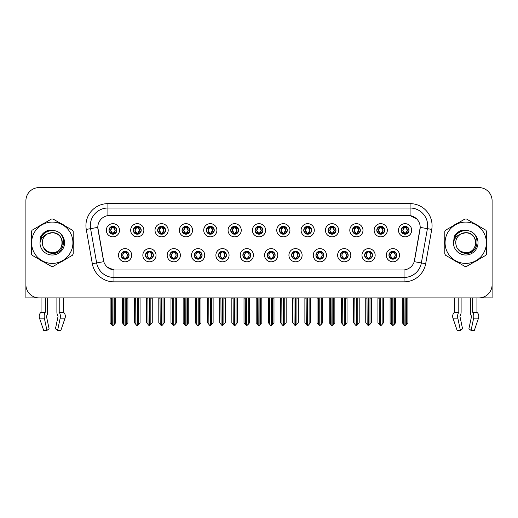 <?xml version="1.0" encoding="UTF-8"?>
<svg xmlns="http://www.w3.org/2000/svg" width="518" height="518" viewBox="0 0 518 518"><rect width="100%" height="100%" fill="white"/><g stroke="black" fill="none" stroke-linecap="round" stroke-linejoin="round"><path stroke-width="0.78" d="M242.871 255.219A3.956 3.956 0 0 0 246.827 259.175A3.956 3.956 0 0 0 250.783 255.219A3.956 3.956 0 0 0 246.827 251.262A3.956 3.956 0 0 0 242.871 255.219L242.91 255.219C243.654 257.349 244.684 258.417 245.992 258.417L246.458 258.417C243.842 256.287 243.842 254.157 246.458 252.026L245.992 252.026C244.71 252.001 243.68 253.062 242.91 255.219M240.235 255.219A6.592 6.592 0 0 0 246.827 261.81A6.592 6.592 0 0 0 253.419 255.219A6.592 6.592 0 0 0 246.827 248.627A6.592 6.592 0 0 0 240.235 255.219M267.217 255.219A3.956 3.956 0 0 0 271.173 259.175A3.956 3.956 0 0 0 275.129 255.219A3.956 3.956 0 0 0 271.173 251.262A3.956 3.956 0 0 0 267.217 255.219L267.256 255.219C268.007 257.349 269.03 258.417 270.338 258.417L270.804 258.417C268.188 256.287 268.188 254.157 270.804 252.026L270.338 252.026C269.056 252.001 268.026 253.062 267.256 255.219M264.581 255.219A6.592 6.592 0 0 0 271.173 261.81A6.592 6.592 0 0 0 277.765 255.219A6.592 6.592 0 0 0 271.173 248.627A6.592 6.592 0 0 0 264.581 255.219M291.563 255.219A3.956 3.956 0 0 0 295.519 259.175A3.956 3.956 0 0 0 299.475 255.219A3.956 3.956 0 0 0 295.519 251.262A3.956 3.956 0 0 0 291.563 255.219L291.602 255.219C292.353 257.349 293.382 258.417 294.684 258.417L295.156 258.417C292.534 256.287 292.534 254.157 295.156 252.026L294.684 252.026C293.402 252.001 292.372 253.062 291.602 255.219M288.927 255.219A6.592 6.592 0 0 0 295.519 261.81A6.592 6.592 0 0 0 302.111 255.219A6.592 6.592 0 0 0 295.519 248.627A6.592 6.592 0 0 0 288.927 255.219M157.653 230.257A3.956 3.956 0 0 0 161.61 234.214A3.956 3.956 0 0 0 165.566 230.257A3.956 3.956 0 0 0 161.61 226.301A3.956 3.956 0 0 0 157.653 230.257L157.692 230.257C158.514 232.465 159.538 233.534 160.774 233.45L160.502 234.058M155.018 230.257A6.592 6.592 0 0 0 161.61 236.849A6.592 6.592 0 0 0 168.201 230.257A6.592 6.592 0 0 0 161.61 223.666A6.592 6.592 0 0 0 155.018 230.257M230.698 230.257A3.956 3.956 0 0 0 234.654 234.214A3.956 3.956 0 0 0 238.61 230.257A3.956 3.956 0 0 0 234.654 226.301A3.956 3.956 0 0 0 230.698 230.257L230.737 230.257C231.552 232.465 232.582 233.534 233.819 233.45L233.547 234.058M228.062 230.257A6.592 6.592 0 0 0 234.654 236.849A6.592 6.592 0 0 0 241.246 230.257A6.592 6.592 0 0 0 234.654 223.666A6.592 6.592 0 0 0 228.062 230.257M121.134 255.219A3.956 3.956 0 0 0 125.091 259.175A3.956 3.956 0 0 0 129.047 255.219A3.956 3.956 0 0 0 125.091 251.262A3.956 3.956 0 0 0 121.134 255.219L121.173 255.219C121.924 257.349 122.947 258.417 124.255 258.417L124.721 258.417C122.106 256.287 122.106 254.157 124.721 252.026L124.255 252.026C122.973 252.001 121.944 253.062 121.173 255.219M118.499 255.219A6.592 6.592 0 0 0 125.091 261.81A6.592 6.592 0 0 0 131.682 255.219A6.592 6.592 0 0 0 125.091 248.627A6.592 6.592 0 0 0 118.499 255.219M206.352 230.257A3.956 3.956 0 0 0 210.308 234.214A3.956 3.956 0 0 0 214.258 230.257A3.956 3.956 0 0 0 210.308 226.301A3.956 3.956 0 0 0 206.352 230.257L206.384 230.257C207.206 232.465 208.236 233.534 209.466 233.45L209.201 234.058M203.716 230.257A6.592 6.592 0 0 0 210.308 236.849A6.592 6.592 0 0 0 216.9 230.257A6.592 6.592 0 0 0 210.308 223.666A6.592 6.592 0 0 0 203.716 230.257M133.307 230.257A3.956 3.956 0 0 0 137.264 234.214A3.956 3.956 0 0 0 141.22 230.257A3.956 3.956 0 0 0 137.264 226.301A3.956 3.956 0 0 0 133.307 230.257L133.346 230.257C134.162 232.465 135.192 233.534 136.428 233.45L136.156 234.058M130.672 230.257A6.592 6.592 0 0 0 137.264 236.849A6.592 6.592 0 0 0 143.855 230.257A6.592 6.592 0 0 0 137.264 223.666A6.592 6.592 0 0 0 130.672 230.257M364.607 255.219A3.956 3.956 0 0 0 368.563 259.175A3.956 3.956 0 0 0 372.52 255.219A3.956 3.956 0 0 0 368.563 251.262A3.956 3.956 0 0 0 364.607 255.219L364.646 255.219C365.391 257.349 366.42 258.417 367.728 258.417L368.194 258.417C365.579 256.287 365.579 254.157 368.194 252.026L367.728 252.026C366.446 252.001 365.417 253.062 364.646 255.219M361.972 255.219A6.592 6.592 0 0 0 368.563 261.81A6.592 6.592 0 0 0 375.155 255.219A6.592 6.592 0 0 0 368.563 248.627A6.592 6.592 0 0 0 361.972 255.219M328.088 230.257A3.956 3.956 0 0 0 332.044 234.214A3.956 3.956 0 0 0 335.994 230.257A3.956 3.956 0 0 0 332.044 226.301A3.956 3.956 0 0 0 328.088 230.257L328.121 230.257C328.943 232.465 329.966 233.534 331.203 233.45L330.937 234.058M325.446 230.257A6.592 6.592 0 0 0 332.044 236.849A6.592 6.592 0 0 0 338.636 230.257A6.592 6.592 0 0 0 332.044 223.666A6.592 6.592 0 0 0 325.446 230.257M169.833 255.219A3.956 3.956 0 0 0 173.783 259.175A3.956 3.956 0 0 0 177.739 255.219A3.956 3.956 0 0 0 173.783 251.262A3.956 3.956 0 0 0 169.833 255.219L169.865 255.219C170.616 257.349 171.646 258.417 172.947 258.417L173.42 258.417C170.798 256.287 170.798 254.157 173.42 252.026L172.947 252.026C171.665 252.001 170.642 253.062 169.865 255.219M167.191 255.219A6.592 6.592 0 0 0 173.783 261.81A6.592 6.592 0 0 0 180.374 255.219A6.592 6.592 0 0 0 173.783 248.627A6.592 6.592 0 0 0 167.191 255.219M376.78 230.257A3.956 3.956 0 0 0 380.736 234.214A3.956 3.956 0 0 0 384.693 230.257A3.956 3.956 0 0 0 380.736 226.301A3.956 3.956 0 0 0 376.78 230.257L376.819 230.257C377.635 232.465 378.664 233.534 379.901 233.45L379.629 234.058M374.145 230.257A6.592 6.592 0 0 0 380.736 236.849A6.592 6.592 0 0 0 387.328 230.257A6.592 6.592 0 0 0 380.736 223.666A6.592 6.592 0 0 0 374.145 230.257M182.006 230.257A3.956 3.956 0 0 0 185.956 234.214A3.956 3.956 0 0 0 189.912 230.257A3.956 3.956 0 0 0 185.956 226.301A3.956 3.956 0 0 0 182.006 230.257L182.038 230.257C182.86 232.465 183.884 233.534 185.12 233.45L184.855 234.058M179.364 230.257A6.592 6.592 0 0 0 185.956 236.849A6.592 6.592 0 0 0 192.554 230.257A6.592 6.592 0 0 0 185.956 223.666A6.592 6.592 0 0 0 179.364 230.257M303.742 230.257A3.956 3.956 0 0 0 307.692 234.214A3.956 3.956 0 0 0 311.648 230.257A3.956 3.956 0 0 0 307.692 226.301A3.956 3.956 0 0 0 303.742 230.257L303.775 230.257C304.597 232.465 305.62 233.534 306.857 233.45L306.591 234.058M301.1 230.257A6.592 6.592 0 0 0 307.692 236.849A6.592 6.592 0 0 0 314.284 230.257A6.592 6.592 0 0 0 307.692 223.666A6.592 6.592 0 0 0 301.1 230.257M145.48 255.219A3.956 3.956 0 0 0 149.437 259.175A3.956 3.956 0 0 0 153.393 255.219A3.956 3.956 0 0 0 149.437 251.262A3.956 3.956 0 0 0 145.48 255.219L145.519 255.219C146.27 257.349 147.293 258.417 148.601 258.417L149.067 258.417C146.452 256.287 146.452 254.157 149.067 252.026L148.601 252.026C147.319 252.001 146.29 253.062 145.519 255.219M142.845 255.219A6.592 6.592 0 0 0 149.437 261.81A6.592 6.592 0 0 0 156.028 255.219A6.592 6.592 0 0 0 149.437 248.627A6.592 6.592 0 0 0 142.845 255.219M255.044 230.257A3.956 3.956 0 0 0 259 234.214A3.956 3.956 0 0 0 262.956 230.257A3.956 3.956 0 0 0 259 226.301A3.956 3.956 0 0 0 255.044 230.257L255.083 230.257C255.898 232.465 256.928 233.534 258.165 233.45L257.893 234.058M252.408 230.257A6.592 6.592 0 0 0 259 236.849A6.592 6.592 0 0 0 265.592 230.257A6.592 6.592 0 0 0 259 223.666A6.592 6.592 0 0 0 252.408 230.257M218.525 255.219A3.956 3.956 0 0 0 222.481 259.175A3.956 3.956 0 0 0 226.437 255.219A3.956 3.956 0 0 0 222.481 251.262A3.956 3.956 0 0 0 218.525 255.219L218.557 255.219C219.308 257.349 220.338 258.417 221.646 258.417L222.112 258.417C219.496 256.287 219.496 254.157 222.112 252.026L221.646 252.026C220.364 252.001 219.334 253.062 218.557 255.219M215.889 255.219A6.592 6.592 0 0 0 222.481 261.81A6.592 6.592 0 0 0 229.073 255.219A6.592 6.592 0 0 0 222.481 248.627A6.592 6.592 0 0 0 215.889 255.219M279.39 230.257A3.956 3.956 0 0 0 283.346 234.214A3.956 3.956 0 0 0 287.302 230.257A3.956 3.956 0 0 0 283.346 226.301A3.956 3.956 0 0 0 279.39 230.257L279.429 230.257C280.244 232.465 281.274 233.534 282.511 233.45L282.239 234.058M276.754 230.257A6.592 6.592 0 0 0 283.346 236.849A6.592 6.592 0 0 0 289.938 230.257A6.592 6.592 0 0 0 283.346 223.666A6.592 6.592 0 0 0 276.754 230.257M352.434 230.257A3.956 3.956 0 0 0 356.39 234.214A3.956 3.956 0 0 0 360.347 230.257A3.956 3.956 0 0 0 356.39 226.301A3.956 3.956 0 0 0 352.434 230.257L352.473 230.257C353.289 232.465 354.318 233.534 355.549 233.45L355.283 234.058M349.799 230.257A6.592 6.592 0 0 0 356.39 236.849A6.592 6.592 0 0 0 362.982 230.257A6.592 6.592 0 0 0 356.39 223.666A6.592 6.592 0 0 0 349.799 230.257M194.179 255.219A3.956 3.956 0 0 0 198.135 259.175A3.956 3.956 0 0 0 202.085 255.219A3.956 3.956 0 0 0 198.135 251.262A3.956 3.956 0 0 0 194.179 255.219L194.211 255.219C194.962 257.349 195.992 258.417 197.293 258.417L197.766 258.417C195.15 256.287 195.15 254.157 197.766 252.026L197.293 252.026C196.011 252.001 194.988 253.062 194.211 255.219M191.537 255.219A6.592 6.592 0 0 0 198.135 261.81A6.592 6.592 0 0 0 204.727 255.219A6.592 6.592 0 0 0 198.135 248.627A6.592 6.592 0 0 0 191.537 255.219M401.126 230.257A3.956 3.956 0 0 0 405.082 234.214A3.956 3.956 0 0 0 409.039 230.257A3.956 3.956 0 0 0 405.082 226.301A3.956 3.956 0 0 0 401.126 230.257L401.165 230.257C401.981 232.465 403.01 233.534 404.247 233.45L403.975 234.058M398.491 230.257A6.592 6.592 0 0 0 405.082 236.849A6.592 6.592 0 0 0 411.674 230.257A6.592 6.592 0 0 0 405.082 223.666A6.592 6.592 0 0 0 398.491 230.257M315.915 255.219A3.956 3.956 0 0 0 319.865 259.175A3.956 3.956 0 0 0 323.821 255.219A3.956 3.956 0 0 0 319.865 251.262A3.956 3.956 0 0 0 315.915 255.219L315.948 255.219C316.699 257.349 317.728 258.417 319.03 258.417L319.502 258.417C316.886 256.287 316.886 254.157 319.502 252.026L319.03 252.026C317.748 252.001 316.725 253.062 315.948 255.219M313.273 255.219A6.592 6.592 0 0 0 319.865 261.81A6.592 6.592 0 0 0 326.463 255.219A6.592 6.592 0 0 0 319.865 248.627A6.592 6.592 0 0 0 313.273 255.219M340.261 255.219A3.956 3.956 0 0 0 344.217 259.175A3.956 3.956 0 0 0 348.167 255.219A3.956 3.956 0 0 0 344.217 251.262A3.956 3.956 0 0 0 340.261 255.219L340.294 255.219C341.045 257.349 342.074 258.417 343.382 258.417L343.848 258.417C341.232 256.287 341.232 254.157 343.848 252.026L343.382 252.026C342.1 252.001 341.071 253.062 340.294 255.219M337.626 255.219A6.592 6.592 0 0 0 344.217 261.81A6.592 6.592 0 0 0 350.809 255.219A6.592 6.592 0 0 0 344.217 248.627A6.592 6.592 0 0 0 337.626 255.219M108.961 230.257A3.956 3.956 0 0 0 112.918 234.214A3.956 3.956 0 0 0 116.874 230.257A3.956 3.956 0 0 0 112.918 226.301A3.956 3.956 0 0 0 108.961 230.257L109 230.257C109.816 232.465 110.846 233.534 112.082 233.45L111.81 234.058M106.326 230.257A6.592 6.592 0 0 0 112.918 236.849A6.592 6.592 0 0 0 119.509 230.257A6.592 6.592 0 0 0 112.918 223.666A6.592 6.592 0 0 0 106.326 230.257M388.953 255.219A3.956 3.956 0 0 0 392.909 259.175A3.956 3.956 0 0 0 396.866 255.219A3.956 3.956 0 0 0 392.909 251.262A3.956 3.956 0 0 0 388.953 255.219L388.992 255.219C389.743 257.349 390.766 258.417 392.074 258.417L392.54 258.417C389.925 256.287 389.925 254.157 392.54 252.026L392.074 252.026C390.792 252.001 389.763 253.062 388.992 255.219M386.318 255.219A6.592 6.592 0 0 0 392.909 261.81A6.592 6.592 0 0 0 399.501 255.219A6.592 6.592 0 0 0 392.909 248.627A6.592 6.592 0 0 0 386.318 255.219M92.314 263.694L86.266 229.416A21.976 21.976 0 0 1 107.906 203.626L410.094 203.626A21.976 21.976 0 0 1 431.734 229.416L425.686 263.694A21.976 21.976 0 0 1 404.046 281.85L113.954 281.85A21.976 21.976 0 0 1 92.314 263.694L96.639 262.93L90.592 228.652A17.58 17.58 0 0 1 107.906 208.022L410.094 208.022A17.58 17.58 0 0 1 427.408 228.652L421.361 262.93A17.58 17.58 0 0 1 404.046 277.46L113.954 277.46A17.58 17.58 0 0 1 96.639 262.93L103.768 261.674L97.798 227.383A11.869 11.869 0 0 0 97.98 229.416L103.406 260.178A11.869 11.869 0 0 0 115.087 269.988L402.913 269.988A11.869 11.869 0 0 0 414.594 260.178L420.02 229.416A11.869 11.869 0 0 0 408.333 215.494L109.667 215.494A11.869 11.869 0 0 0 97.798 227.357L97.928 225.602M479.797 297.863L492.1 297.895L492.1 200.77A13.183 13.183 0 0 0 478.917 187.587L39.083 187.587A13.183 13.183 0 0 0 25.9 200.77L25.9 297.895L41.064 297.895L41.064 312.03L45.325 312.03L45.014 312.755A4.837 2.545 90 0 0 44.347 318.156L46.944 330.413L49.093 328.775L46.497 316.517L46.795 315.624A4.837 2.545 90 0 0 47.637 312.03L47.637 297.895L56.896 297.895L56.896 312.03A4.837 2.545 -90 0 0 57.744 315.624L57.977 316.025L57.744 315.624M58.042 316.517L55.445 328.775L57.595 330.413L60.185 318.156A4.837 2.545 -90 0 0 59.525 312.755L59.214 312.03L63.474 312.03L63.474 297.895L66.33 297.895M451.67 297.895L454.526 297.895L454.526 312.03L458.786 312.03L458.475 312.755A4.837 2.545 90 0 0 457.815 318.156L460.405 330.413L462.555 328.775L459.958 316.517L460.256 315.624A4.837 2.545 90 0 0 461.104 312.03L461.104 297.895L470.363 297.895L470.363 312.03A4.837 2.545 -90 0 0 471.205 315.624L471.445 316.025L471.205 315.624M471.503 316.517L468.907 328.775L471.056 330.413L473.653 318.156A4.837 2.545 -90 0 0 472.986 312.755L472.675 312.03L476.936 312.03L476.936 297.895L479.797 297.895M31.339 240.106A21.096 21.096 0 0 0 31.339 245.37M39.523 259.55A21.096 21.096 0 0 0 44.082 262.179M60.457 262.179A21.096 21.096 0 0 0 65.015 259.55M73.2 245.37A21.096 21.096 0 0 0 73.2 240.106M444.8 240.106A21.096 21.096 0 0 0 444.8 245.37M452.985 259.55A21.096 21.096 0 0 0 457.543 262.179M473.918 262.179A21.096 21.096 0 0 0 478.477 259.55M486.661 245.37A21.096 21.096 0 0 0 486.661 240.106M107.906 203.626L107.906 215.624L408.333 215.494L410.094 215.624L416.725 218.965M402.913 269.988L115.087 269.988M113.954 281.85L113.954 269.93L107.614 267.34M427.408 228.652L420.202 227.383L414.232 261.674L421.361 262.93L427.408 228.652L431.734 229.416M414.594 260.178L414.523 260.554M103.477 260.554L103.406 260.178M65.015 225.932A21.096 21.096 0 0 0 60.457 223.297M44.082 223.297A21.096 21.096 0 0 0 39.523 225.932M478.477 225.932A21.096 21.096 0 0 0 473.918 223.297M457.543 223.297A21.096 21.096 0 0 0 452.985 225.932M478.917 187.587L39.083 187.587M25.9 200.77L25.9 284.712A13.183 13.183 0 0 0 39.083 297.895L478.917 297.895A13.183 13.183 0 0 0 492.1 284.712L492.1 200.77M393.589 259.117L393.279 258.417L393.745 258.417C395.027 258.443 396.056 257.375 396.827 255.212C396.076 253.088 395.046 252.026 393.745 252.026L394.017 251.424M393.589 251.327L393.279 252.026L393.745 252.026M392.67 258.417L392.34 259.136L392.676 258.417C389.892 256.287 389.892 254.157 392.676 252.026L392.34 251.308L392.676 252.026C389.989 254.157 389.989 256.287 392.67 258.417M392.54 252.026L392.23 251.327M393.279 252.026L393.479 251.308L393.143 252.026C395.927 254.157 395.927 256.287 393.143 258.417L393.473 259.136L393.149 258.417C395.83 256.287 395.83 254.157 393.149 252.026L393.279 252.026C395.894 254.157 395.894 256.287 393.279 258.417L393.279 258.417M391.343 297.895L391.504 324.385L392.728 325.848L395.72 322.708L395.72 298.115L394.315 298.115L394.315 324.385M393 297.895L393 325.848M392.819 325.848L392.819 297.895M390.099 297.895L390.099 322.708L391.504 324.385M391.504 298.115L390.099 298.115M403.516 297.895L403.677 324.385L404.901 325.848L404.998 297.895M405.173 297.895L405.173 325.848L407.893 322.708L407.893 298.115L406.649 297.895M402.272 297.895L402.272 322.708L403.677 324.385M403.677 298.115L402.272 298.115M406.488 324.385L406.488 298.115M404.403 234.155L404.713 233.45L404.247 233.45M404.403 226.36L404.713 227.065L404.247 227.065C402.972 227.039 401.942 228.108 401.165 230.257M409.039 230.257L409 230.257C408.242 228.134 407.213 227.065 405.918 227.065L405.452 227.065L407.446 230.257L405.452 233.45L406.19 234.058M409 230.257C408.21 232.427 407.18 233.495 405.918 233.45M404.713 233.45L402.797 230.257L404.843 227.065C402.389 227.149 402.311 233.042 404.849 233.45L402.719 230.257L404.713 227.065M405.322 227.065L405.652 226.347L405.316 227.065C407.776 227.149 407.854 233.042 405.316 233.45L405.646 234.175L405.322 233.45L407.368 230.257L405.322 227.065M369.243 259.117L368.933 258.417L369.399 258.417C370.681 258.443 371.71 257.375 372.481 255.212C371.73 253.088 370.7 252.026 369.399 252.026L369.664 251.424M369.243 251.327L368.933 252.026L369.399 252.026M368.324 258.417L367.994 259.136L368.33 258.417C365.546 256.287 365.546 254.157 368.33 252.026L367.994 251.308L368.33 252.026C365.637 254.157 365.637 256.287 368.324 258.417M368.194 252.026L367.884 251.327M368.933 252.026L369.127 251.308L368.797 252.026C371.581 254.157 371.581 256.287 368.797 258.417L369.127 259.136L368.803 258.417C371.484 256.287 371.484 254.157 368.803 252.026L368.933 252.026C371.548 254.157 371.548 256.287 368.933 258.417L368.933 258.417M366.997 297.895L367.158 324.385L368.382 325.848L371.374 322.708L371.374 298.115L369.969 298.115L369.969 324.385M368.648 297.895L368.648 325.848M368.473 325.848L368.473 297.895M365.747 297.895L365.747 322.708L367.158 324.385M367.158 298.115L365.747 298.115M344.897 259.117L344.58 258.417L345.053 258.417C346.335 258.443 347.364 257.375 348.135 255.212C347.377 253.088 346.354 252.026 345.053 252.026L345.318 251.424M344.897 251.327L344.58 252.026L345.053 252.026M343.978 258.417L343.648 259.136L343.978 258.417C341.2 256.287 341.2 254.157 343.978 252.026L343.648 251.308L343.978 252.026C341.291 254.157 341.291 256.287 343.978 258.417M343.848 252.026L343.538 251.327M344.58 252.026L344.781 251.308L344.58 252.026C347.202 254.157 347.202 256.287 344.58 258.417L344.781 259.136L344.451 258.417C347.138 256.287 347.138 254.157 344.451 252.026C347.228 254.157 347.228 256.287 344.451 258.417L344.58 258.417M342.644 297.895L342.806 324.385L344.036 325.848L347.028 322.708L347.028 298.115L345.623 298.115L345.623 324.385M344.302 297.895L344.302 325.848M344.127 325.848L344.127 297.895M341.401 297.895L341.401 322.708L342.806 324.385M342.806 298.115L341.401 298.115M320.551 259.117L320.234 258.417L320.707 258.417C321.989 258.443 323.012 257.375 323.789 255.212C323.031 253.088 322.008 252.026 320.707 252.026L320.972 251.424M320.551 251.327L320.234 252.026L320.707 252.026M319.632 258.417L319.302 259.136L319.632 258.417C316.854 256.287 316.854 254.157 319.632 252.026L319.302 251.308L319.632 252.026C316.945 254.157 316.945 256.287 319.632 258.417M319.502 252.026L319.185 251.327M320.234 252.026L320.435 251.308L320.234 252.026C322.85 254.157 322.85 256.287 320.234 258.417L320.435 259.136L320.105 258.417C322.792 256.287 322.792 254.157 320.105 252.026C322.882 254.157 322.882 256.287 320.105 258.417L320.234 258.417M318.298 297.895L318.46 324.385L319.69 325.848L322.682 322.708L322.682 298.115L321.277 298.115L321.277 324.385M319.956 297.895L319.956 325.848M319.781 325.848L319.781 297.895M317.055 297.895L317.055 322.708L318.46 324.385M318.46 298.115L317.055 298.115M379.17 297.895L379.331 324.385L380.555 325.848L380.646 297.895M380.821 297.895L380.821 325.848L383.547 322.708L383.547 298.115L382.303 297.895M377.926 297.895L377.926 322.708L379.331 324.385M379.331 298.115L377.926 298.115M382.142 324.385L382.142 298.115M380.057 234.155L380.367 233.45L379.901 233.45M380.057 226.36L380.367 227.065L379.901 227.065C378.626 227.039 377.596 228.108 376.819 230.257M384.693 230.257L384.654 230.257C383.89 228.134 382.867 227.065 381.572 227.065L381.106 227.065L383.1 230.257L381.106 233.45L381.844 234.058M384.654 230.257C383.864 232.427 382.834 233.495 381.572 233.45M380.367 233.45L378.451 230.257L380.497 227.065C378.043 227.149 377.965 233.042 380.503 233.45L378.373 230.257L380.367 227.065M380.976 227.065L381.306 226.347L380.97 227.065C383.43 227.149 383.508 233.042 380.97 233.45L381.3 234.175L380.976 233.45L383.022 230.257L380.976 227.065M354.817 297.895L354.985 324.385L356.209 325.848L356.3 297.895M356.475 297.895L356.475 325.848L359.201 322.708L359.201 298.115L357.957 297.895M353.574 297.895L353.574 322.708L354.985 324.385M354.985 298.115L353.574 298.115M357.796 324.385L357.796 298.115M355.704 234.155L356.021 233.45L355.549 233.45M355.704 226.36L356.021 227.065L355.549 227.065C354.28 227.039 353.25 228.108 352.473 230.257M360.347 230.257L360.308 230.257C359.544 228.134 358.521 227.065 357.226 227.065L356.76 227.065L358.754 230.257L356.76 233.45L357.498 234.058M360.308 230.257C359.518 232.427 358.488 233.495 357.226 233.45M356.021 233.45L354.105 230.257L356.151 227.065C353.697 227.149 353.619 233.042 356.151 233.45L354.027 230.257L356.021 227.065M356.63 227.065L356.954 226.347L356.624 227.065C359.078 227.149 359.155 233.042 356.624 233.45L356.954 234.175L356.63 233.45L358.676 230.257L356.63 227.065M330.471 297.895L330.633 324.385L331.863 325.848L331.954 297.895M332.129 297.895L332.129 325.848L334.855 322.708L334.855 298.115L333.611 297.895M329.228 297.895L329.228 322.708L330.633 324.385M330.633 298.115L329.228 298.115M333.45 324.385L333.45 298.115M331.358 234.155L331.675 233.45L331.203 233.45M331.358 226.36L331.675 227.065L331.203 227.065C329.934 227.039 328.904 228.108 328.121 230.257M335.994 230.257L335.962 230.257C335.198 228.134 334.168 227.065 332.88 227.065L332.414 227.065L334.408 230.257L332.414 233.45L333.145 234.058M335.962 230.257C335.165 232.427 334.142 233.495 332.88 233.45M331.675 233.45L329.759 230.257L331.805 227.065C329.351 227.149 329.273 233.042 331.805 233.45L329.681 230.257L331.675 227.065M332.278 227.065L332.278 227.065C334.732 227.149 334.809 233.042 332.278 233.45L332.608 234.175L332.278 233.45L334.324 230.257L332.278 227.065L332.608 226.347L332.278 227.065M306.125 297.895L306.287 324.385L307.517 325.848L307.608 297.895M307.783 297.895L307.783 325.848L310.509 322.708L310.509 298.115L309.265 297.895M304.882 297.895L304.882 322.708L306.287 324.385M306.287 298.115L304.882 298.115M309.104 324.385L309.104 298.115M307.012 234.155L307.323 233.45L306.857 233.45M307.012 226.36L307.323 227.065L306.857 227.065C305.581 227.039 304.558 228.108 303.775 230.257M311.648 230.257L311.616 230.257C310.852 228.134 309.822 227.065 308.534 227.065L308.061 227.065L310.055 230.257L308.061 233.45L308.799 234.058M311.616 230.257C310.819 232.427 309.796 233.495 308.534 233.45M307.323 233.45L305.406 230.257L307.452 227.065C305.005 227.149 304.927 233.042 307.459 233.45L305.329 230.257L307.323 227.065M307.932 227.065L307.932 227.065C310.386 227.149 310.463 233.042 307.932 233.45L308.262 234.175L307.932 233.45L309.978 230.257L307.932 227.065L308.262 226.347L307.932 227.065M45.325 297.895L45.325 312.03M59.214 312.03L59.214 297.895M46.555 316.025L46.497 316.517M57.595 330.413L60.859 330.413L65.048 318.156A4.837 4.112 90 0 0 63.979 312.755L63.597 312.354A0.44 0.376 -90 0 1 63.474 312.03M43.674 330.413L39.491 318.156L43.674 330.413L46.944 330.413M45.014 312.755L40.559 312.755A4.837 4.112 -90 0 0 39.491 318.156A4.837 4.112 -90 0 1 40.559 312.755L40.935 312.354A0.44 0.376 90 0 0 41.064 312.03M458.786 297.895L458.786 312.03M472.675 312.03L472.675 297.895M460.023 316.025L459.958 316.517M471.056 330.413L474.326 330.413L478.509 318.156A4.837 4.112 90 0 0 477.441 312.755L477.065 312.354A0.44 0.376 -90 0 1 476.936 312.03M457.815 318.156L452.952 318.156A4.837 4.112 -90 0 1 454.021 312.755A4.837 4.112 -90 0 0 452.952 318.156L457.141 330.413L460.405 330.413M458.475 312.755L454.021 312.755L454.403 312.354A0.44 0.376 90 0 0 454.526 312.03M62.309 242.379A10.049 10.049 0 0 0 47.242 234.039C42.321 237.542 41.064 242.068 43.48 247.604L43.616 247.844A10.049 10.049 0 0 0 52.266 252.784C65.229 253.412 65.229 232.064 52.266 232.692L47.242 234.039L52.266 232.692C65.229 232.064 65.229 253.412 52.266 252.784A10.049 10.049 0 0 0 62.315 242.741C61.72 236.635 58.372 233.288 52.266 232.692C65.229 232.064 65.229 253.412 52.266 252.784C65.229 253.412 65.229 232.064 52.266 232.692C65.229 232.064 65.229 253.412 52.266 252.784C65.229 253.412 65.229 232.064 52.266 232.692C65.229 232.064 65.229 253.412 52.266 252.784L47.248 251.437L43.616 247.844L47.248 251.437L52.266 252.784L47.248 251.437L43.616 247.844L47.248 251.437L52.266 252.784L47.248 251.437L43.616 247.844L47.248 251.437L52.266 252.784L47.248 251.437L43.616 247.844C45.539 251.23 48.42 253.075 52.266 253.373C65.702 254.5 67.8 233.081 54.843 230.737L48.614 230.193C45.144 231.261 42.528 233.378 40.767 236.545L39.99 243.007A12.277 12.277 0 0 0 52.266 255.018A12.277 12.277 0 0 0 54.843 230.737M52.266 263.397A20.655 20.655 0 0 0 72.921 242.741A20.655 20.655 0 0 0 52.266 222.086A20.655 20.655 0 0 0 31.611 242.741A20.655 20.655 0 0 0 52.266 263.397M52.266 266.472A23.731 23.731 0 0 0 53.043 266.459L72.423 255.27A23.731 23.731 0 0 0 73.2 253.924L73.2 231.552A23.731 23.731 0 0 0 72.423 230.206L53.043 219.017A23.731 23.731 0 0 0 52.266 219.01A23.731 23.731 0 0 0 51.489 219.017L32.116 230.206A23.731 23.731 0 0 0 31.339 231.552L31.339 253.924A23.731 23.731 0 0 0 32.116 255.27L51.489 266.459A23.731 23.731 0 0 0 52.266 266.472M39.99 242.741C40.721 235.282 44.813 231.19 52.266 230.458M39.99 243.007C40.702 238.675 43.117 235.69 47.242 234.039M48.543 230.212L45.733 231.423L40.78 236.519L45.733 231.423L48.543 230.212L45.733 231.423L40.767 236.545L45.733 231.423L48.543 230.212L45.733 231.423L40.78 236.519L45.733 231.423L48.543 230.212L45.733 231.423L40.767 236.545L45.733 231.423L48.614 230.193L44.101 232.543M475.77 242.379A10.049 10.049 0 0 0 460.703 234.039C455.782 237.542 454.526 242.068 456.941 247.604L457.077 247.844A10.049 10.049 0 0 0 465.734 252.784C478.69 253.412 478.69 232.064 465.734 232.692L460.703 234.039L465.734 232.692C478.69 232.064 478.69 253.412 465.734 252.784A10.049 10.049 0 0 0 475.777 242.741C475.181 236.635 471.833 233.288 465.734 232.692C478.69 232.064 478.69 253.412 465.734 252.784C478.69 253.412 478.69 232.064 465.734 232.692C478.69 232.064 478.69 253.412 465.734 252.784C478.69 253.412 478.69 232.064 465.734 232.692C478.69 232.064 478.69 253.412 465.734 252.784L460.709 251.437L457.077 247.844L460.709 251.437L465.734 252.784L460.709 251.437L457.077 247.844L460.709 251.437L465.734 252.784L460.709 251.437L457.077 247.844L460.709 251.437L465.734 252.784L460.709 251.437L457.077 247.844C459 251.23 461.888 253.075 465.734 253.373C479.169 254.5 481.261 233.081 468.311 230.737L462.082 230.193C458.605 231.261 455.989 233.378 454.228 236.545L453.457 243.007A12.277 12.277 0 0 0 465.734 255.018A12.277 12.277 0 0 0 468.311 230.737M465.734 263.397A20.655 20.655 0 0 0 486.389 242.741A20.655 20.655 0 0 0 465.734 222.086A20.655 20.655 0 0 0 445.079 242.741A20.655 20.655 0 0 0 465.734 263.397M465.734 266.472A23.731 23.731 0 0 0 466.511 266.459L485.884 255.27A23.731 23.731 0 0 0 486.661 253.924L486.661 231.552A23.731 23.731 0 0 0 485.884 230.206L466.511 219.017A23.731 23.731 0 0 0 465.734 219.01A23.731 23.731 0 0 0 464.957 219.017L445.577 230.206A23.731 23.731 0 0 0 444.8 231.552L444.8 253.924A23.731 23.731 0 0 0 445.577 255.27L464.957 266.459A23.731 23.731 0 0 0 465.734 266.472M453.451 242.741C454.182 235.282 458.275 231.19 465.734 230.458M453.457 243.007C454.163 238.675 456.585 235.69 460.703 234.039M454.241 236.519L459.201 231.423L462.004 230.212L459.201 231.423L454.241 236.519L459.201 231.423L462.004 230.212L459.201 231.423L454.241 236.519L459.201 231.423L462.004 230.212L459.201 231.423L454.228 236.545L459.201 231.423L462.082 230.193L457.562 232.543M462.004 230.212L459.201 231.423L454.228 236.545M296.199 259.117L295.888 258.417L296.354 258.417C297.636 258.443 298.666 257.375 299.443 255.212C298.685 253.088 297.656 252.026 296.354 252.026L296.626 251.424M296.199 251.327L295.888 252.026L296.354 252.026M295.286 258.417L294.956 259.136L295.286 258.417C292.508 256.287 292.508 254.157 295.286 252.026L294.956 251.308L295.286 252.026C292.599 254.157 292.599 256.287 295.286 258.417M295.156 252.026L294.839 251.327M295.888 252.026C298.504 254.157 298.504 256.287 295.888 258.417L295.759 258.417C298.446 256.287 298.446 254.157 295.759 252.026L296.089 251.308M295.888 258.417L296.089 259.136M293.952 297.895L294.114 324.385L295.338 325.848L298.336 322.708L298.336 298.115L296.924 298.115L296.924 324.385M295.61 297.895L295.61 325.848M295.435 325.848L295.435 297.895M292.709 297.895L292.709 322.708L294.114 324.385M294.114 298.115L292.709 298.115M271.853 259.117L271.542 258.417L272.008 258.417C273.29 258.443 274.32 257.375 275.09 255.212C274.339 253.088 273.31 252.026 272.008 252.026L272.28 251.424M271.853 251.327L271.542 252.026L272.008 252.026M270.933 258.417L270.61 259.136L270.94 258.417C268.156 256.287 268.156 254.157 270.94 252.026L270.61 251.308L270.94 252.026C268.253 254.157 268.253 256.287 270.933 258.417M270.804 252.026L270.493 251.327M271.542 252.026C274.158 254.157 274.158 256.287 271.542 258.417L271.413 258.417C274.093 256.287 274.093 254.157 271.413 252.026L271.743 251.308M271.542 258.417L271.743 259.136M269.606 297.895L269.768 324.385L270.992 325.848L273.983 322.708L273.983 298.115L272.578 298.115L272.578 324.385M271.264 297.895L271.264 325.848M271.089 325.848L271.089 297.895M268.363 297.895L268.363 322.708L269.768 324.385M269.768 298.115L268.363 298.115M247.507 259.117L247.196 258.417L247.662 258.417C248.944 258.443 249.974 257.375 250.744 255.212C249.993 253.088 248.964 252.026 247.662 252.026L247.934 251.424M247.507 251.327L247.196 252.026L247.662 252.026M246.147 251.327L246.587 252.026C243.907 254.157 243.907 256.287 246.587 258.417L246.257 259.136M246.458 252.026L246.257 251.308M247.196 252.026L247.39 251.308L247.196 252.026C249.812 254.157 249.812 256.287 247.196 258.417L247.39 259.136L247.06 258.417C249.747 256.287 249.747 254.157 247.067 252.026C249.844 254.157 249.844 256.287 247.06 258.417L247.196 258.417M245.26 297.895L245.422 324.385L246.646 325.848L249.637 322.708L249.637 298.115L248.232 298.115L248.232 324.385M246.911 297.895L246.911 325.848M246.736 325.848L246.736 297.895M244.017 297.895L244.017 322.708L245.422 324.385M245.422 298.115L244.017 298.115M281.779 297.895L281.941 324.385L283.165 325.848L283.262 297.895M283.437 297.895L283.437 325.848L286.163 322.708L286.163 298.115L284.913 297.895M280.536 297.895L280.536 322.708L281.941 324.385M281.941 298.115L280.536 298.115M284.751 324.385L284.751 298.115M282.666 234.155L282.977 233.45L282.511 233.45M282.666 226.36L282.977 227.065L282.511 227.065C281.235 227.039 280.212 228.108 279.429 230.257M287.302 230.257L287.263 230.257C286.506 228.134 285.476 227.065 284.181 227.065L283.715 227.065L285.709 230.257L283.715 233.45L284.453 234.058M287.263 230.257C286.473 232.427 285.444 233.495 284.181 233.45M282.977 233.45L281.06 230.257L283.106 227.065C280.659 227.149 280.575 233.042 283.113 233.45L280.983 230.257L282.977 227.065M283.916 226.347L283.586 227.065C286.04 227.149 286.117 233.042 283.586 233.45L283.909 234.175M257.433 297.895L257.595 324.385L258.819 325.848L258.909 297.895M259.091 297.895L259.091 325.848L261.81 322.708L261.81 298.115L260.567 297.895M256.19 297.895L256.19 322.708L257.595 324.385M257.595 298.115L256.19 298.115M260.405 324.385L260.405 298.115M258.32 234.155L258.631 233.45L258.165 233.45M258.32 226.36L258.631 227.065L258.165 227.065C256.889 227.039 255.86 228.108 255.083 230.257M262.956 230.257L262.917 230.257C262.16 228.134 261.13 227.065 259.835 227.065L259.369 227.065L261.363 230.257L259.369 233.45L260.107 234.058M262.917 230.257C262.127 232.427 261.098 233.495 259.835 233.45M258.631 233.45L256.714 230.257L258.76 227.065C256.306 227.149 256.229 233.042 258.767 233.45L256.637 230.257L258.631 227.065M259.57 226.347L259.24 227.065C261.694 227.149 261.771 233.042 259.233 233.45L259.563 234.175M233.087 297.895L233.249 324.385L234.473 325.848L234.563 297.895M234.738 297.895L234.738 325.848L237.464 322.708L237.464 298.115L236.221 297.895M231.837 297.895L231.837 322.708L233.249 324.385M233.249 298.115L231.837 298.115M236.059 324.385L236.059 298.115M233.974 234.155L234.285 233.45L233.819 233.45M233.974 226.36L234.285 227.065L233.819 227.065C232.543 227.039 231.514 228.108 230.737 230.257M238.61 230.257L238.571 230.257C237.807 228.134 236.784 227.065 235.489 227.065L235.023 227.065L237.017 230.257L235.023 233.45L235.761 234.058M238.571 230.257C237.781 232.427 236.752 233.495 235.489 233.45M234.285 233.45L232.368 230.257L234.414 227.065C231.96 227.149 231.883 233.042 234.414 233.45L232.291 230.257L234.285 227.065M235.224 226.347L234.894 227.065C237.341 227.149 237.425 233.042 234.887 233.45L235.217 234.175M223.161 259.117L222.844 258.417L223.316 258.417C224.598 258.443 225.628 257.375 226.398 255.212C225.647 253.088 224.618 252.026 223.316 252.026L223.582 251.424M223.161 251.327L222.844 252.026L223.316 252.026M221.801 251.327L222.241 252.026C219.554 254.157 219.554 256.287 222.241 258.417L221.911 259.136M222.112 252.026L221.911 251.308M222.844 252.026L223.044 251.308L222.844 252.026C225.466 254.157 225.466 256.287 222.844 258.417L223.044 259.136L222.714 258.417C225.401 256.287 225.401 254.157 222.714 252.026C225.492 254.157 225.492 256.287 222.714 258.417L222.844 258.417M220.908 297.895L221.076 324.385L222.3 325.848L225.291 322.708L225.291 298.115L223.886 298.115L223.886 324.385M222.565 297.895L222.565 325.848M222.39 325.848L222.39 297.895M219.664 297.895L219.664 322.708L221.076 324.385M221.076 298.115L219.664 298.115M198.815 259.117L198.498 258.417L198.97 258.417C200.252 258.443 201.275 257.375 202.052 255.212C201.295 253.088 200.272 252.026 198.97 252.026L199.236 251.424M198.815 251.327L198.498 252.026L198.97 252.026M197.895 258.417L197.565 259.136L197.895 258.417C195.118 256.287 195.118 254.157 197.895 252.026L197.565 251.308L197.895 252.026C195.208 254.157 195.208 256.287 197.895 258.417M197.766 252.026L197.449 251.327M198.498 252.026L198.698 251.308L198.498 252.026C201.114 254.157 201.114 256.287 198.498 258.417L198.698 259.136L198.368 258.417C201.055 256.287 201.055 254.157 198.368 252.026C201.146 254.157 201.146 256.287 198.368 258.417L198.498 258.417M196.562 297.895L196.723 324.385L197.954 325.848L200.945 322.708L200.945 298.115L199.54 298.115L199.54 324.385M198.219 297.895L198.219 325.848M198.044 325.848L198.044 297.895M195.318 297.895L195.318 322.708L196.723 324.385M196.723 298.115L195.318 298.115M174.462 259.117L174.152 258.417L174.618 258.417C175.906 258.443 176.929 257.375 177.706 255.212C176.949 253.088 175.919 252.026 174.618 252.026L174.89 251.424M174.462 251.327L174.152 252.026L174.618 252.026M173.549 258.417L173.219 259.136L173.549 258.417C170.772 256.287 170.772 254.157 173.549 252.026L173.219 251.308L173.549 252.026C170.862 254.157 170.862 256.287 173.549 258.417M173.42 252.026L173.103 251.327M174.152 252.026L174.352 251.308L174.152 252.026C176.767 254.157 176.767 256.287 174.152 258.417L174.352 259.136L174.022 258.417C176.709 256.287 176.709 254.157 174.022 252.026C176.8 254.157 176.8 256.287 174.022 258.417L174.152 258.417M172.216 297.895L172.377 324.385L173.608 325.848L176.599 322.708L176.599 298.115L175.194 298.115L175.194 324.385M173.873 297.895L173.873 325.848M173.698 325.848L173.698 297.895M170.972 297.895L170.972 322.708L172.377 324.385M172.377 298.115L170.972 298.115M150.116 259.117L149.806 258.417L150.272 258.417C151.554 258.443 152.583 257.375 153.354 255.212C152.603 253.088 151.573 252.026 150.272 252.026L150.544 251.424M150.116 251.327L149.806 252.026L150.272 252.026M149.197 258.417L148.873 259.136L149.203 258.417C146.419 256.287 146.419 254.157 149.203 252.026L148.873 251.308L149.197 252.026C146.516 254.157 146.516 256.287 149.197 258.417M149.067 252.026L148.757 251.327M149.806 252.026L150.006 251.308L149.806 252.026C152.422 254.157 152.422 256.287 149.806 258.417L150.006 259.136L149.67 258.417C152.363 256.287 152.363 254.157 149.676 252.026C152.454 254.157 152.454 256.287 149.67 258.417L149.806 258.417M147.87 297.895L148.031 324.385L149.255 325.848L152.253 322.708L152.253 298.115L150.842 298.115L150.842 324.385M149.527 297.895L149.527 325.848M149.352 325.848L149.352 297.895M146.626 297.895L146.626 322.708L148.031 324.385M148.031 298.115L146.626 298.115M125.77 259.117L125.46 258.417L125.926 258.417C127.208 258.443 128.237 257.375 129.008 255.212C128.257 253.088 127.227 252.026 125.926 252.026L126.198 251.424M125.77 251.327L125.46 252.026L125.926 252.026M124.851 258.417L124.521 259.136L124.857 258.417C122.073 256.287 122.073 254.157 124.857 252.026L124.527 251.308L124.851 252.026C122.17 254.157 122.17 256.287 124.851 258.417M124.721 252.026L124.411 251.327M125.46 252.026L125.66 251.308L125.46 252.026C128.076 254.157 128.076 256.287 125.46 258.417L125.66 259.136L125.324 258.417C128.011 256.287 128.011 254.157 125.33 252.026C128.108 254.157 128.108 256.287 125.324 258.417L125.46 258.417M123.524 297.895L123.685 324.385L124.909 325.848L127.901 322.708L127.901 298.115L126.496 298.115L126.496 324.385M125.181 297.895L125.181 325.848M125 325.848L125 297.895M122.28 297.895L122.28 322.708L123.685 324.385M123.685 298.115L122.28 298.115M208.735 297.895L208.896 324.385L210.127 325.848L210.217 297.895M210.392 297.895L210.392 325.848L213.118 322.708L213.118 298.115L211.875 297.895M207.491 297.895L207.491 322.708L208.896 324.385M208.896 298.115L207.491 298.115M211.713 324.385L211.713 298.115M209.622 234.155L209.939 233.45L209.466 233.45M209.622 226.36L209.939 227.065L209.466 227.065C208.197 227.039 207.168 228.108 206.384 230.257M214.258 230.257L214.225 230.257C213.461 228.134 212.438 227.065 211.143 227.065L210.677 227.065L212.671 230.257L210.677 233.45L211.409 234.058M214.225 230.257C213.435 232.427 212.406 233.495 211.143 233.45M209.939 233.45L208.022 230.257L210.068 227.065C207.614 227.149 207.537 233.042 210.068 233.45L207.945 230.257L209.939 227.065M210.548 227.065L210.548 227.065C212.995 227.149 213.073 233.042 210.541 233.45L210.871 234.175L210.548 233.45L212.594 230.257L210.548 227.065L210.871 226.347L210.541 227.065M184.389 297.895L184.55 324.385L185.781 325.848L185.871 297.895M186.046 297.895L186.046 325.848L188.772 322.708L188.772 298.115L187.529 297.895M183.145 297.895L183.145 322.708L184.55 324.385M184.55 298.115L183.145 298.115M187.367 324.385L187.367 298.115M185.276 234.155L185.586 233.45L185.12 233.45M185.276 226.36L185.586 227.065L185.12 227.065C183.845 227.039 182.822 228.108 182.038 230.257M189.912 230.257L189.879 230.257C189.115 228.134 188.086 227.065 186.797 227.065L186.325 227.065L188.319 230.257L186.325 233.45L187.063 234.058M189.879 230.257C189.083 232.427 188.06 233.495 186.797 233.45M185.586 233.45L183.676 230.257L185.722 227.065C183.268 227.149 183.191 233.042 185.722 233.45L183.592 230.257L185.586 227.065M186.195 227.065L186.195 227.065C188.649 227.149 188.727 233.042 186.195 233.45L186.525 234.175L186.195 233.45L188.241 230.257L186.195 227.065L186.525 226.347L186.195 227.065M160.043 297.895L160.204 324.385L161.428 325.848L161.525 297.895M161.7 297.895L161.7 325.848L164.426 322.708L164.426 298.115L163.183 297.895M158.799 297.895L158.799 322.708L160.204 324.385M160.204 298.115L158.799 298.115M163.015 324.385L163.015 298.115M160.93 234.155L161.24 233.45L160.774 233.45M160.93 226.36L161.24 227.065L160.774 227.065C159.499 227.039 158.476 228.108 157.692 230.257M165.566 230.257L165.533 230.257C164.769 228.134 163.74 227.065 162.451 227.065L161.979 227.065L163.973 230.257L161.979 233.45L162.717 234.058M165.533 230.257C164.737 232.427 163.714 233.495 162.451 233.45M161.24 233.45L159.324 230.257L161.37 227.065L161.046 226.347L161.376 227.065C158.922 227.149 158.845 233.042 161.376 233.45L161.046 234.175L161.37 233.45L159.246 230.257L161.24 227.065M161.849 227.065L161.849 227.065C164.303 227.149 164.381 233.042 161.849 233.45L162.179 234.175L161.849 233.45L163.895 230.257L161.849 227.065L162.179 226.347L161.849 227.065M135.697 297.895L135.858 324.385L137.082 325.848L137.179 297.895M137.354 297.895L137.354 325.848L140.074 322.708L140.074 298.115L138.83 297.895M134.453 297.895L134.453 322.708L135.858 324.385M135.858 298.115L134.453 298.115M138.669 324.385L138.669 298.115M136.584 234.155L136.894 233.45L136.428 233.45M136.584 226.36L136.894 227.065L136.428 227.065C135.153 227.039 134.13 228.108 133.346 230.257M141.22 230.257L141.181 230.257C140.423 228.134 139.394 227.065 138.099 227.065L137.633 227.065L139.627 230.257L137.633 233.45L138.371 234.058M141.181 230.257C140.391 232.427 139.361 233.495 138.099 233.45M136.894 233.45L134.978 230.257L137.024 227.065L136.694 226.347L137.03 227.065C134.57 227.149 134.492 233.042 137.03 233.45L136.7 234.175L137.024 233.45L134.9 230.257L136.894 227.065M137.503 227.065L137.503 227.065C139.957 227.149 140.035 233.042 137.497 233.45L137.827 234.175L137.503 233.45L139.549 230.257L137.503 227.065L137.833 226.347L137.497 227.065M111.351 297.895L111.512 324.385L112.736 325.848L112.827 297.895M113.002 297.895L113.002 325.848L115.728 322.708L115.728 298.115L114.484 297.895M110.107 297.895L110.107 322.708L111.512 324.385M111.512 298.115L110.107 298.115M114.323 324.385L114.323 298.115M112.238 234.155L112.548 233.45L112.082 233.45M112.238 226.36L112.548 227.065L112.082 227.065C110.807 227.039 109.777 228.108 109 230.257M116.874 230.257L116.835 230.257C116.071 228.134 115.048 227.065 113.753 227.065L113.287 227.065L115.281 230.257L113.287 233.45L114.025 234.058M116.835 230.257C116.045 232.427 115.015 233.495 113.753 233.45M112.548 233.45L110.632 230.257L112.678 227.065L112.348 226.347L112.684 227.065C110.224 227.149 110.146 233.042 112.684 233.45L112.354 234.175L112.678 233.45L110.554 230.257L112.548 227.065M113.157 227.065L113.157 227.065C115.611 227.149 115.689 233.042 113.151 233.45L113.481 234.175L113.157 233.45L115.203 230.257L113.157 227.065L113.487 226.347L113.151 227.065M410.094 203.626L410.094 215.624M86.266 229.416L90.592 228.652A17.58 17.58 0 0 1 90.326 225.602M90.592 228.652L97.798 227.383M404.046 269.93L404.046 281.85M421.361 262.93L425.686 263.694M392.074 258.417L391.802 259.019M392.23 259.117L392.54 258.417M392.074 252.026L391.802 251.424M393.745 258.417L394.017 259.019M404.247 227.065L403.975 226.463M405.918 227.065L406.19 226.463M405.762 226.36L405.452 227.065M405.762 234.155L405.452 233.45M404.513 234.175L404.843 233.45L404.519 234.175M404.513 226.347L404.843 227.065L404.519 226.34M367.728 258.417L367.456 259.019M367.884 259.117L368.194 258.417M367.728 252.026L367.456 251.424M369.399 258.417L369.664 259.019M343.382 258.417L343.11 259.019M343.538 259.117L343.848 258.417M343.382 252.026L343.11 251.424M345.053 258.417L345.318 259.019M319.03 258.417L318.764 259.019M319.185 259.117L319.502 258.417M319.03 252.026L318.764 251.424M320.707 258.417L320.972 259.019M379.901 227.065L379.629 226.463M381.572 227.065L381.844 226.463M381.416 226.36L381.106 227.065M381.416 234.155L381.106 233.45M380.167 234.175L380.497 233.45L380.173 234.175M380.167 226.347L380.497 227.065L380.173 226.34M355.549 227.065L355.283 226.463M357.226 227.065L357.498 226.463M357.07 226.36L356.76 227.065M357.07 234.155L356.76 233.45M355.821 234.175L356.151 233.45L355.821 234.175M355.821 226.347L356.151 227.065L355.821 226.34M331.203 227.065L330.937 226.463M332.88 227.065L333.145 226.463M332.724 226.36L332.414 227.065M332.724 234.155L332.414 233.45M331.475 234.175L331.805 233.45L331.475 234.175M331.475 226.347L331.805 227.065L331.475 226.34M306.857 227.065L306.591 226.463M308.534 227.065L308.799 226.463M308.378 226.36L308.061 227.065M308.378 234.155L308.061 233.45M307.129 234.175L307.452 233.45L307.129 234.175M60.185 318.156L65.048 318.156M39.491 318.156L44.347 318.156M59.525 312.755L63.979 312.755M59.292 312.354L63.597 312.354M40.935 312.354L45.247 312.354M473.653 318.156L478.509 318.156M472.986 312.755L477.441 312.755M472.753 312.354L477.065 312.354M454.403 312.354L458.708 312.354M294.684 258.417L294.418 259.019M294.839 259.117L295.156 258.417M294.684 252.026L294.418 251.424M296.354 258.417L296.626 259.019M270.338 258.417L270.066 259.019M270.493 259.117L270.804 258.417M270.338 252.026L270.066 251.424M272.008 258.417L272.28 259.019M245.992 258.417L245.72 259.019M246.147 259.117L246.458 258.417M245.992 252.026L245.72 251.424M247.662 258.417L247.934 259.019M282.511 227.065L282.239 226.463M284.181 227.065L284.453 226.463M284.026 226.36L283.715 227.065M284.026 234.155L283.715 233.45M282.776 234.175L283.106 233.45L282.783 234.175M282.776 226.347L283.106 227.065L282.783 226.34M283.916 234.175L283.586 233.45L285.632 230.257L283.586 227.065L283.909 226.34M258.165 227.065L257.893 226.463M259.835 227.065L260.107 226.463M259.68 226.36L259.369 227.065M259.68 234.155L259.369 233.45M258.43 234.175L258.76 233.45L258.437 234.175M258.43 226.347L258.76 227.065L258.437 226.34M259.57 234.175L259.24 233.45L261.286 230.257L259.24 227.065L259.563 226.34M233.819 227.065L233.547 226.463M235.489 227.065L235.761 226.463M235.334 226.36L235.023 227.065M235.334 234.155L235.023 233.45M234.084 234.175L234.414 233.45L234.091 234.175M234.084 226.347L234.414 227.065L234.091 226.34M235.224 234.175L234.894 233.45L236.94 230.257L234.894 227.065L235.217 226.34M221.646 258.417L221.374 259.019M221.801 259.117L222.112 258.417M221.646 252.026L221.374 251.424M223.316 258.417L223.582 259.019M197.293 258.417L197.028 259.019M197.449 259.117L197.766 258.417M197.293 252.026L197.028 251.424M198.97 258.417L199.236 259.019M172.947 258.417L172.682 259.019M173.103 259.117L173.42 258.417M172.947 252.026L172.682 251.424M174.618 258.417L174.89 259.019M148.601 258.417L148.336 259.019M148.757 259.117L149.067 258.417M148.601 252.026L148.336 251.424M150.272 258.417L150.544 259.019M124.255 258.417L123.983 259.019M124.411 259.117L124.721 258.417M124.255 252.026L123.983 251.424M125.926 258.417L126.198 259.019M209.466 227.065L209.201 226.463M211.143 227.065L211.409 226.463M210.988 226.36L210.677 227.065M210.988 234.155L210.677 233.45M209.738 234.175L210.068 233.45L209.738 234.175M209.738 226.347L210.068 227.065L209.738 226.34M185.12 227.065L184.855 226.463M186.797 227.065L187.063 226.463M186.642 226.36L186.325 227.065M186.642 234.155L186.325 233.45M185.392 234.175L185.722 233.45L185.392 234.175M185.392 226.347L185.722 227.065L185.392 226.34M160.774 227.065L160.502 226.463M162.451 227.065L162.717 226.463M162.296 226.36L161.979 227.065M162.296 234.155L161.979 233.45M136.428 227.065L136.156 226.463M138.099 227.065L138.371 226.463M137.943 226.36L137.633 227.065M137.943 234.155L137.633 233.45M112.082 227.065L111.81 226.463M113.753 227.065L114.025 226.463M113.597 226.36L113.287 227.065M113.597 234.155L113.287 233.45M296.082 251.308L295.752 252.026C298.536 254.157 298.536 256.287 295.752 258.417L296.082 259.136M271.736 251.308L271.406 252.026C274.19 254.157 274.19 256.287 271.406 258.417L271.736 259.136M246.264 259.136L246.594 258.417C243.81 256.287 243.81 254.157 246.594 252.026L246.264 251.308M221.918 259.136L222.248 258.417C219.464 256.287 219.464 254.157 222.248 252.026L221.918 251.308"/></g></svg>
